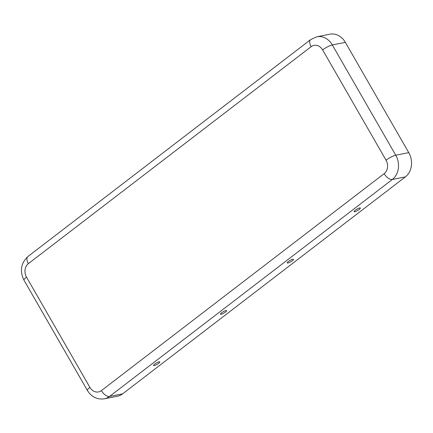 <?xml version="1.0" encoding="UTF-8"?>
<svg xmlns="http://www.w3.org/2000/svg" width="433" height="433" viewBox="0 0 433 433"><rect width="100%" height="100%" fill="white"/><g stroke="black" fill="none" stroke-linecap="round" stroke-linejoin="round"><path stroke-width="0.65" d="M292.8 259.259A3.599 0.763 150.1 0 0 289.363 260.834A3.599 0.763 150.1 0 0 287.214 262.793A3.599 0.763 150.1 0 0 287.918 262.999A3.599 0.763 150.1 0 0 291.815 261.115A3.599 0.763 150.1 0 0 293.379 259.253A3.599 0.763 150.1 0 0 292.8 259.259M359.644 207.964A3.599 0.763 150.1 0 0 356.213 209.545A3.599 0.763 150.1 0 0 354.064 211.504A3.599 0.763 150.1 0 0 354.762 211.71A3.599 0.763 150.1 0 0 358.659 209.826A3.599 0.763 150.1 0 0 360.224 207.964A3.599 0.763 150.1 0 0 359.644 207.964M225.95 310.548A3.599 0.763 -29.9 0 1 226.529 310.542A3.599 0.763 -29.9 0 1 224.965 312.404A3.599 0.763 -29.9 0 1 221.074 314.288A3.599 0.763 -29.9 0 1 220.37 314.082A3.599 0.763 -29.9 0 1 222.519 312.123A3.599 0.763 -29.9 0 1 225.95 310.548M159.106 361.836A3.599 0.763 -29.9 0 1 159.685 361.831A3.599 0.763 -29.9 0 1 158.121 363.693A3.599 0.763 -29.9 0 1 154.224 365.582A3.599 0.763 -29.9 0 1 153.526 365.371A3.599 0.763 -29.9 0 1 155.669 363.417A3.599 0.763 -29.9 0 1 159.106 361.836M26.505 277.125A9.862 8.162 -101.2 0 1 28.383 263.643L311.148 46.688A9.862 8.162 78.8 0 1 322.634 49.914A7.886 1.678 -29.9 0 1 332.327 44.951A17.748 14.69 78.8 0 0 316.848 36.773L329.881 34.191A17.748 14.69 78.8 0 1 345.361 42.369L408.763 152.632A17.748 14.69 -101.2 0 1 405.375 176.897L122.609 393.851A17.748 14.69 78.8 0 1 117.413 396.227L104.38 398.809C97.16 399.778 91.504 396.996 87.412 390.458A7.886 1.678 150.1 0 1 89.907 387.383L26.505 277.125A7.886 1.678 150.1 0 0 24.01 280.2L87.412 390.458M322.634 49.914L386.041 160.172A9.862 8.162 -101.2 0 1 384.158 173.655L101.392 390.609A9.862 8.162 78.8 0 1 89.907 387.383M28.383 263.643A7.886 4.097 -127.5 0 1 27.928 256.525C20.898 263.145 19.593 271.036 24.01 280.2M311.148 46.688A7.886 4.097 -127.5 0 1 310.688 39.571L27.928 256.525M386.041 160.172A7.886 1.678 -29.9 0 1 395.73 155.209L332.327 44.951L345.361 42.369M384.158 173.655A7.886 4.097 52.5 0 0 392.341 179.479A17.748 14.69 -101.2 0 0 395.73 155.209L408.763 152.632M101.392 390.609A7.886 4.097 52.5 0 0 109.581 396.433L122.609 393.851M405.375 176.897L392.341 179.479L109.581 396.433A17.748 14.69 78.8 0 1 104.38 398.809M316.848 36.773L310.688 39.571"/></g></svg>
